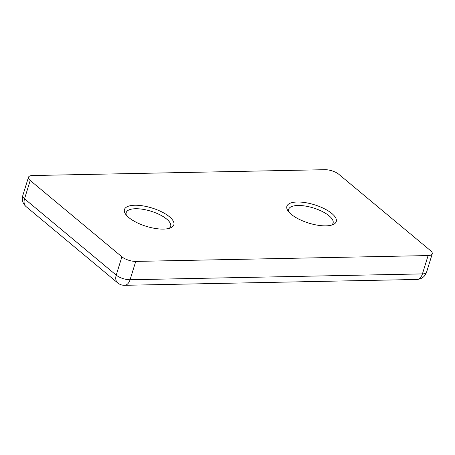 <?xml version="1.0" encoding="UTF-8"?>
<svg xmlns="http://www.w3.org/2000/svg" width="455" height="455" viewBox="0 0 455 455"><rect width="100%" height="100%" fill="white"/><g stroke="black" fill="none" stroke-linecap="round" stroke-linejoin="round"><path stroke-width="0.68" d="M291.268 214.333A25.838 9.595 17.2 0 0 333.06 224.599A25.838 9.595 17.2 0 0 331.871 213.52A25.838 9.595 17.2 0 0 300.636 202.088A25.838 9.595 17.2 0 0 287.81 210.591A25.838 9.595 17.2 0 0 291.268 214.333M331.445 225.151A23.256 8.639 17.2 0 0 333.077 223.098A23.256 8.639 17.2 0 0 329.13 215.852A23.256 8.639 17.2 0 0 305.328 206.058A23.256 8.639 17.2 0 0 288.641 209.34A23.256 8.639 17.2 0 0 288.828 211.962M128.845 217.581A25.838 9.595 17.2 0 0 170.636 227.841A25.838 9.595 17.2 0 0 169.448 216.768A25.838 9.595 17.2 0 0 138.212 205.33A25.838 9.595 17.2 0 0 125.387 213.839A25.838 9.595 17.2 0 0 128.845 217.581M169.021 228.399A23.256 8.639 17.2 0 0 170.653 226.34A23.256 8.639 17.2 0 0 166.706 219.1A23.256 8.639 17.2 0 0 142.904 209.306A23.256 8.639 17.2 0 0 126.217 212.587A23.256 8.639 17.2 0 0 126.405 215.209M324.972 169.692A10.334 3.839 -162.8 0 1 338.821 174.299L430.498 250.631A10.334 3.839 -162.8 0 1 432.25 253.85A10.334 3.839 -162.8 0 1 428.104 255.568L135.744 261.409A10.334 3.839 -162.8 0 1 121.894 256.802L30.218 180.47A10.334 3.839 -162.8 0 1 28.466 177.251A10.334 3.839 -162.8 0 1 32.606 175.533L324.972 169.692M26.049 206.581L117.726 282.919A10.334 7.161 -50.2 0 1 116.218 275.138L24.542 198.801A10.334 3.839 17.2 0 1 22.79 195.582C21.664 199.899 22.75 203.567 26.049 206.581L26.049 206.581A10.334 7.161 -50.2 0 1 24.542 198.801L30.218 180.47M121.894 256.802L116.218 275.138A10.334 3.839 -162.8 0 0 122.645 278.46A10.334 3.839 -162.8 0 0 130.067 279.745A10.334 6.393 88.9 0 1 124.545 285.308L416.905 279.467A10.334 6.393 -91.1 0 0 422.428 273.904L130.067 279.745L135.744 261.409M428.104 255.568L422.428 273.904A10.334 3.839 17.2 0 0 426.574 272.187L432.25 253.85M22.79 195.582L28.466 177.251M426.574 272.187C424.919 276.68 421.694 279.108 416.905 279.467M117.726 282.919C119.71 284.534 121.985 285.33 124.545 285.308"/></g></svg>
